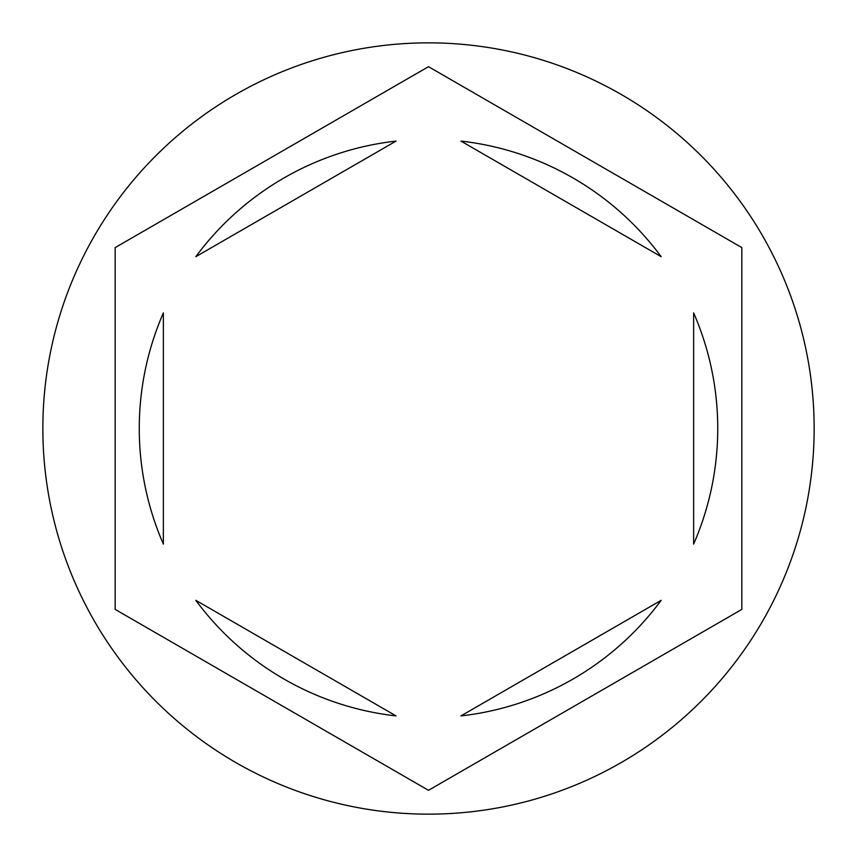 <?xml version="1.0" encoding="UTF-8"?>
<svg xmlns="http://www.w3.org/2000/svg" width="857" height="857" viewBox="0 0 857 857"><rect width="100%" height="100%" fill="white"/><g stroke="black" fill="none" stroke-linecap="round" stroke-linejoin="round"><path stroke-width="1.29" d="M814.15 428.5A385.65 385.65 0 0 0 428.5 42.85A385.65 385.65 0 0 0 42.85 428.5A385.65 385.65 0 0 0 428.5 814.15A385.65 385.65 0 0 0 814.15 428.5M139.263 428.5A289.238 289.238 0 0 0 163.366 544.099L163.366 312.901A289.238 289.238 0 0 0 139.263 428.5M661.176 256.682A289.238 289.238 0 0 0 460.959 141.094L661.176 256.682M693.634 544.099A289.238 289.238 0 0 0 693.634 312.901L693.634 544.099M460.959 715.906A289.238 289.238 0 0 0 661.176 600.318L460.959 715.906M195.825 600.318A289.238 289.238 0 0 0 396.041 715.906L195.825 600.318M741.841 247.598L428.5 66.685L115.159 247.598L115.159 609.402L428.5 790.315L741.841 609.402L741.841 247.598M396.041 141.094A289.238 289.238 0 0 0 195.825 256.682L396.041 141.094"/></g></svg>
